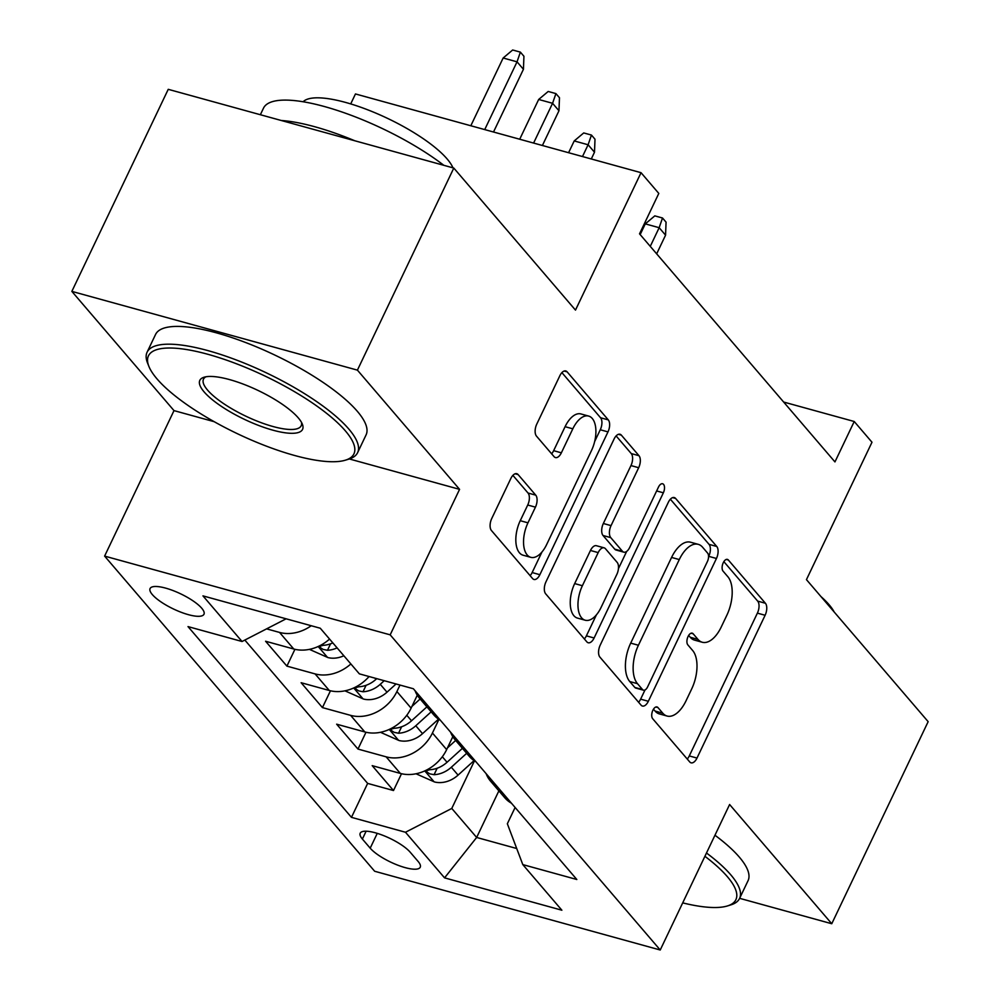<?xml version="1.0" encoding="UTF-8"?>
<svg xmlns="http://www.w3.org/2000/svg" width="1000" height="1000" viewBox="0 0 1000 1000"><rect width="100%" height="100%" fill="white"/><g stroke="black" fill="none" stroke-linecap="round" stroke-linejoin="round"><path stroke-width="1.5" d="M652.875 710.275A6.412 3.287 105.4 0 0 652.663 718.675L689.725 761.925A9.162 4.7 105.4 0 0 691.075 762.825A9.162 4.7 105.4 0 0 697 758.062L765.113 615.262A9.162 4.7 105.4 0 0 765.4 603.25L728.35 560.013A6.412 3.287 105.4 0 0 727.4 559.388A6.412 3.287 105.4 0 0 723.263 562.712A6.412 3.287 105.4 0 0 723.05 571.112L727.85 576.712A29.312 15.05 105.4 0 1 726.9 615.125L721.225 627.025A29.312 15.05 105.4 0 1 702.275 642.25A29.312 15.05 105.4 0 1 697.95 639.388L693.162 633.787A6.412 3.287 105.4 0 0 692.212 633.162A6.412 3.287 105.4 0 0 688.062 636.5A6.412 3.287 105.4 0 0 687.862 644.9L692.65 650.5A29.312 15.05 105.4 0 1 691.7 688.913L686.025 700.812A29.312 15.05 105.4 0 1 667.075 716.038A29.312 15.05 105.4 0 1 662.763 713.175L657.962 707.575A6.412 3.287 105.4 0 0 657.025 706.95A6.412 3.287 105.4 0 0 652.875 710.275M152.338 594.587A29.863 8.387 -154.5 0 0 181.075 612.25A29.863 8.387 -154.5 0 0 203.975 614.25A29.863 8.387 -154.5 0 0 201.725 608.212A29.863 8.387 -154.5 0 0 172.987 590.55A29.863 8.387 -154.5 0 0 150.075 588.55A29.863 8.387 -154.5 0 0 152.338 594.587M518.125 474.6A9.162 4.7 105.4 0 0 516.775 473.7A9.162 4.7 105.4 0 0 510.85 478.462L491.737 518.525A9.162 4.7 105.4 0 0 491.45 530.525L532.6 578.562A9.162 4.7 105.4 0 0 533.95 579.45A9.162 4.7 105.4 0 0 539.875 574.7L607.987 431.887A9.162 4.7 105.4 0 0 608.288 419.888L567.125 371.85A9.162 4.7 105.4 0 0 565.775 370.962A9.162 4.7 105.4 0 0 559.862 375.712L536.775 424.113A9.162 4.7 105.4 0 0 536.475 436.112L554.087 456.675A9.162 4.7 105.4 0 0 555.438 457.562A9.162 4.7 105.4 0 0 561.362 452.812L572.812 428.812A24.5 12.575 105.4 0 1 588.65 416.075A24.5 12.575 105.4 0 1 591.475 450.588L546.625 544.6A24.5 12.575 105.4 0 1 530.788 557.325A24.5 12.575 105.4 0 1 527.962 522.825L535.438 507.15A9.162 4.7 105.4 0 0 535.737 495.15L518.125 474.6L515.163 473.775M739.638 898.325L831.762 923.737L928.15 721.663L806.45 579.637L871.988 442.238L854.225 421.5L834.95 461.912L639.525 233.837L658.8 193.425L641.038 172.688L355.462 93.95L350.712 103.912M349.35 458.963L459.575 489.35L357.413 370.138L453.8 168.062L575.487 310.1L641.038 172.688M459.575 489.35L390.175 634.837L660.225 950L374.65 871.25L104.612 556.1L390.175 634.837M831.762 923.737L729.613 804.513L660.225 950M600.212 645.113A9.162 4.7 105.4 0 0 599.913 657.113L641.075 705.15A9.162 4.7 105.4 0 0 642.425 706.038A9.162 4.7 105.4 0 0 648.337 701.287L716.45 558.475A9.162 4.7 105.4 0 0 716.75 546.475L675.6 498.438A9.162 4.7 105.4 0 0 674.25 497.55A9.162 4.7 105.4 0 0 668.325 502.312L600.212 645.113M586.838 641.85L545.675 593.825A9.162 4.7 105.4 0 1 545.975 581.812L614.087 439.012A9.162 4.7 105.4 0 1 620.013 434.25A9.162 4.7 105.4 0 1 621.362 435.15L638.975 455.7A9.162 4.7 105.4 0 1 638.675 467.713L611.05 525.625A9.162 4.7 105.4 0 0 610.763 537.625L622.438 551.263A9.162 4.7 105.4 0 0 623.787 552.163A9.162 4.7 105.4 0 0 629.712 547.4L658.475 487.1A6.412 3.287 105.4 0 1 662.625 483.775A6.412 3.287 105.4 0 1 663.363 492.8L594.113 637.987A9.162 4.7 105.4 0 1 588.188 642.75A9.162 4.7 105.4 0 1 586.838 641.85M357.413 370.138L71.85 291.388L168.238 89.325L453.8 168.062M311.238 625.737A37.325 30.263 139.4 0 1 279.55 632.425L293.762 649.013L265.587 641.25L286.913 666.125L294.925 649.312M350.875 663.95A37.325 30.263 139.4 0 1 315.075 673.9L329.288 690.487L301.125 682.712L322.438 707.6L330.462 690.788M400 685.05L396.9 691.55A37.325 30.263 139.4 0 1 350.613 715.362L364.825 731.95L336.65 724.188L357.975 749.062L386.138 756.838A37.325 30.263 -40.6 0 0 432.438 733.012L438.938 719.4M365.988 732.25L357.975 749.062M364.825 731.95A37.325 30.263 -40.6 0 0 411.112 708.138L417.275 695.212M418.062 861.375L410.238 852.25A28.925 8.125 -154.5 0 0 382.4 835.138A28.925 8.125 -154.5 0 0 360.213 833.2A28.925 8.125 -154.5 0 0 362.388 839.05L370.2 848.175A28.925 8.125 -154.5 0 0 398.05 865.275A28.925 8.125 -154.5 0 0 420.238 867.225A28.925 8.125 -154.5 0 0 418.062 861.375M286.112 618.812L242.037 641.5L188.012 626.6L351.463 817.35L405.487 832.25L451.775 808.438L474.462 760.863M242.037 641.5L202.95 595.875L320.262 628.225L359.35 673.85L413.375 688.75L576.825 879.5L522.8 864.6L561.875 910.212L444.562 877.862L405.487 832.25M244.825 640.062L367.65 783.4L393.5 790.537L372.188 765.65L400.35 773.425A37.325 30.263 -40.6 0 0 446.65 749.6L452.812 736.688M486.125 773.65A37.325 30.263 -40.6 0 0 490.538 781.137A37.325 30.263 -40.6 0 0 497.262 786.637M490.538 781.137L504.75 797.725A37.325 30.263 -40.6 0 0 511.475 803.225M350.613 715.362L322.438 707.6M315.075 673.9L286.913 666.125M279.55 632.425L266.6 628.862M451.775 808.438L476.65 837.463L516.712 848.512M498.875 790.863L476.65 837.463L444.562 877.862M515.112 807.475L507.35 823.75L522.8 864.6M71.85 291.388L174 410.613L104.612 556.1M854.225 421.5L783.637 402.038M401.525 773.713L393.5 790.537M367.65 783.4L351.463 817.35M461.725 745.175A37.325 30.263 139.4 0 1 455 739.675L469.212 756.263A37.325 30.263 -40.6 0 0 475.938 761.762M426.2 703.713A37.325 30.263 139.4 0 1 419.475 698.2L433.688 714.788A37.325 30.263 -40.6 0 0 440.412 720.3M455 739.675A37.325 30.263 139.4 0 1 450.588 732.175M329.288 690.487A37.325 30.263 -40.6 0 0 369.062 676.525M419.475 698.2A37.325 30.263 139.4 0 1 415.062 690.713M293.762 649.013A37.325 30.263 -40.6 0 0 329.55 639.075M174 410.613L214.188 421.688M653.462 709.2L655.037 711.038A29.312 15.05 105.4 0 0 659.362 713.913L667.075 716.038M702.275 642.25L694.55 640.125A29.312 15.05 105.4 0 1 690.238 637.263L688.662 635.425M687.237 759.025A9.162 4.7 105.4 0 0 689.275 755.938L757.387 613.138A9.162 4.7 105.4 0 0 757.688 601.125L723.85 561.638M708.575 556.7L708.737 556.35A9.162 4.7 105.4 0 0 709.038 544.35L670.362 499.212M638.587 702.25A9.162 4.7 105.4 0 0 640.625 699.15L645.013 689.963M642.525 689.562A6.412 3.287 105.4 0 0 643.475 690.188A6.412 3.287 105.4 0 0 647.625 686.862L707.412 561.512A6.412 3.287 105.4 0 0 707.613 553.1L702.562 547.2A29.312 15.05 105.4 0 0 698.238 544.338A29.312 15.05 105.4 0 0 679.287 559.562L638.425 645.25A29.312 15.05 105.4 0 0 637.475 683.662L642.525 689.562L634.812 687.438A6.412 3.287 105.4 0 0 635.763 688.062L643.475 690.188M698.238 544.338L690.525 542.212A29.312 15.05 105.4 0 0 671.575 557.438L679.287 559.562M634.812 687.438L629.75 681.538A29.312 15.05 105.4 0 1 630.7 643.125L671.575 557.438M616.125 435.925L631.263 453.575L638.975 455.7M623.787 552.163L616.075 550.025A9.162 4.7 105.4 0 1 614.725 549.138L603.038 535.5A9.162 4.7 105.4 0 1 603.337 523.5L630.962 465.575A9.162 4.7 105.4 0 0 631.263 453.575M626.675 551.4L618.438 568.675M596.4 614.862L586.388 635.862L594.113 637.987M582.388 585.725A24.5 12.575 105.4 0 0 585.212 620.225A24.5 12.575 105.4 0 0 601.05 607.5L616.85 574.375A9.162 4.7 105.4 0 0 617.15 562.375L605.462 548.737A9.162 4.7 105.4 0 0 604.113 547.837A9.162 4.7 105.4 0 0 598.188 552.6L582.388 585.725L574.675 583.587A24.5 12.575 105.4 0 0 577.487 618.1L585.212 620.225M604.113 547.837L596.4 545.712A9.162 4.7 105.4 0 0 590.475 550.475L598.188 552.6M574.675 583.587L590.475 550.475M584.35 638.95A9.162 4.7 105.4 0 0 586.388 635.862M530.788 557.325L523.062 555.2A24.5 12.575 105.4 0 1 520.25 520.7L527.725 505.025A9.162 4.7 105.4 0 0 528.025 493.025L512.888 475.363M588.65 416.075L580.938 413.95A24.5 12.575 105.4 0 0 565.087 426.688L572.812 428.812M551.613 453.775A9.162 4.7 105.4 0 0 553.65 450.675L565.087 426.688M594.663 441.525L600.275 429.762A9.162 4.7 105.4 0 0 600.562 417.762L561.9 372.625M530.112 575.662A9.162 4.7 105.4 0 0 532.15 572.562L541.975 551.962M416.012 773.775L434.562 781.975A24.725 20.05 -40.6 0 0 458.075 775.113L474.075 760.6M447.475 747.887L455.675 740.45M462.425 748.325L447.05 762.262A24.725 20.05 139.4 0 1 429.8 769.725L426.475 770.662L427.113 772.138L429.75 773.825L434.075 774.7A24.725 20.05 -40.6 0 0 451.325 767.237L466.688 753.3M645.275 223.875L654.8 215.875L662.513 218L666.062 222.15L665.562 235.162L659.163 227.7L645.275 223.875L640.163 234.587M662.513 218L659.163 227.7L650.263 246.375M665.562 235.162L656.663 253.837M682.7 902.875A113.825 31.962 -154.5 0 0 727.375 905.962A113.825 31.962 -154.5 0 0 727.312 876.625A113.825 31.962 -154.5 0 0 704.912 856.3M706.488 853A116.625 32.75 25.5 0 1 730.788 874.837A116.625 32.75 25.5 0 1 739.575 898.438A116.625 32.75 25.5 0 1 730.85 904.887L727.375 905.962M820.975 596.587A83.975 23.575 25.5 0 1 829.075 604.7A83.975 23.575 25.5 0 1 834.175 611.987M714.963 835.225A116.625 32.75 25.5 0 1 739.275 857.05A116.625 32.75 25.5 0 1 748.062 880.662L739.575 898.438M157.025 378.913A113.825 31.962 -154.5 0 0 251.262 440A113.825 31.962 -154.5 0 0 345.412 460.175A113.825 31.962 -154.5 0 0 345.35 430.838A113.825 31.962 -154.5 0 0 220.787 358.2A113.825 31.962 -154.5 0 0 148.912 366.45A113.825 31.962 -154.5 0 0 157.025 378.913M148.912 366.45L147.562 363.088A116.625 32.75 25.5 0 1 147.075 352.238A116.625 32.75 25.5 0 1 236.562 360.075A116.625 32.75 25.5 0 1 348.812 429.05A116.625 32.75 25.5 0 1 357.612 452.663A116.625 32.75 25.5 0 1 348.888 459.113L345.412 460.175M204.112 391.887A56.913 15.975 25.5 0 1 204.075 377.225A56.913 15.975 25.5 0 1 251.15 387.312A56.913 15.975 25.5 0 1 298.263 417.863A56.913 15.975 25.5 0 1 302.325 424.087A56.913 15.975 25.5 0 1 266.388 428.212A56.913 15.975 25.5 0 1 204.112 391.887M205.987 376.775A54.112 15.2 -154.5 0 0 203.5 379.15A54.112 15.2 -154.5 0 0 207.575 390.112A54.112 15.2 -154.5 0 0 259.662 422.113A54.112 15.2 -154.5 0 0 301.188 425.75A54.112 15.2 -154.5 0 0 301.462 422.312M303.15 101.75A83.975 23.575 25.5 0 1 369.875 110.662A83.975 23.575 25.5 0 1 447.1 158.925A83.975 23.575 25.5 0 1 452.975 167.838M147.075 352.238L155.562 334.462A116.625 32.75 25.5 0 1 245.037 342.3A116.625 32.75 25.5 0 1 357.3 411.275A116.625 32.75 25.5 0 1 366.087 434.875L357.612 452.663M281.3 120.5A116.625 32.75 25.5 0 1 354.85 140.787M260.363 114.725L263.5 108.15A116.625 32.75 25.5 0 1 334.725 109.6A116.625 32.75 25.5 0 1 443.85 165.325M380.475 732.3L399.025 740.512A24.725 20.05 -40.6 0 0 422.537 733.65L438.537 719.137M411.938 706.413L420.138 698.975M426.887 706.862L411.525 720.788A24.725 20.05 139.4 0 1 394.275 728.25L390.938 729.2L391.575 730.675L394.225 732.362L398.537 733.225A24.725 20.05 -40.6 0 0 415.788 725.763L431.15 711.838M344.95 690.837L363.488 699.038A24.725 20.05 -40.6 0 0 387.013 692.175L396.062 683.975M376.737 678.637L375.988 679.325A24.725 20.05 139.4 0 1 358.738 686.787L355.4 687.725L356.05 689.2L358.688 690.888L363 691.762A24.725 20.05 -40.6 0 0 380.25 684.3L384.225 680.7M574.212 140.938L583.725 132.938L591.45 135.062L595 139.213L594.5 152.225L588.1 144.762L574.212 140.938L568.587 152.713M591.45 135.062L588.1 144.762L582.487 156.55M594.5 152.225L591.287 158.975M309.413 649.362L327.962 657.575A24.725 20.05 -40.6 0 0 343.85 655.763M332.837 642.9A24.725 20.05 139.4 0 1 323.212 645.312L319.875 646.263L320.513 647.738L323.162 649.425L327.475 650.288A24.725 20.05 -40.6 0 0 337.1 647.875M538.675 99.462L548.2 91.463L555.913 93.6L559.475 97.737L558.962 110.763L552.575 103.3L538.675 99.462L519.712 139.238M555.913 93.6L552.575 103.3L533.6 143.062M558.962 110.763L542.4 145.488M503.15 58L512.663 50L520.388 52.125L523.938 56.275L523.438 69.287L517.038 61.825L503.15 58L470.825 125.75M520.388 52.125L517.038 61.825L484.725 129.588M523.438 69.287L493.512 132.012M396.9 691.55L411.112 708.138M432.438 733.012L446.65 749.6M386.138 756.838L400.35 773.425M377.262 833.363L370.2 848.175M366.125 831.213L362.388 839.05M655.037 711.038L662.763 713.175M691.075 633.212L693.162 633.787M690.238 637.263L697.95 639.388M726.275 559.438L728.35 560.013M757.688 601.125L765.4 603.25M757.387 613.138L765.113 615.262M689.275 755.938L697 758.062M655.888 707L657.962 707.575M672.625 497.625L675.6 498.438M709.038 544.35L716.75 546.475M708.737 556.35L716.45 558.475M640.625 699.15L648.337 701.287M630.7 643.125L638.425 645.25M629.75 681.538L637.475 683.662M618.4 434.325L621.362 435.15M630.962 465.575L638.675 467.713M603.337 523.5L611.05 525.625M603.038 535.5L610.763 537.625M614.725 549.138L622.438 551.263M656.637 490.95L663.363 492.8M528.025 493.025L535.737 495.15M527.725 505.025L535.438 507.15M520.25 520.7L527.962 522.825M553.65 450.675L561.362 452.812M564.163 371.037L567.125 371.85M600.562 417.762L608.288 419.888M600.275 429.762L607.987 431.887M532.15 572.562L539.875 574.7M424.775 770.9L434.075 781.775M451.325 767.237L458.075 775.113M442.325 756.737L447.05 762.262M437.15 768.238L434.075 774.7M389.237 729.438L398.55 740.3M415.788 725.763L422.537 733.65M406.8 715.275L411.525 720.788M401.625 726.762L398.537 733.225M353.713 687.975L363.013 698.838M380.25 684.3L387.013 692.175M375 678.162L375.988 679.325M366.087 685.3L363 691.762M318.175 646.5L327.488 657.362M330.55 643.825L327.475 650.288"/></g></svg>
